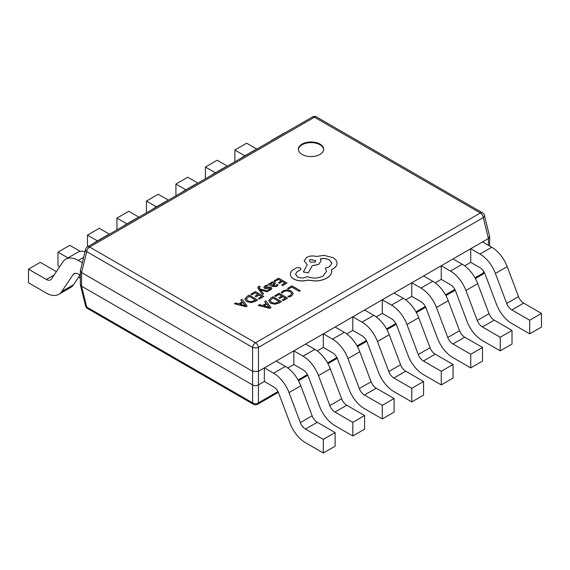 <?xml version="1.0" encoding="UTF-8"?>
<svg xmlns="http://www.w3.org/2000/svg" width="570" height="570" viewBox="0 0 570 570"><rect width="100%" height="100%" fill="white"/><g stroke="black" fill="none" stroke-linecap="round" stroke-linejoin="round"><path stroke-width="0.85" d="M319.977 144.096A12.654 7.303 0 0 0 306.19 142.514A12.654 7.303 0 0 0 298.374 149.262A12.654 7.303 0 0 0 302.079 154.427A12.654 7.303 0 0 0 315.873 156.009A12.654 7.303 0 0 0 323.682 149.262A12.654 7.303 0 0 0 319.977 144.096M323.667 149.604A12.654 7.303 0 0 0 319.977 144.78A12.654 7.303 0 0 0 306.461 143.127A12.654 7.303 0 0 0 298.388 149.604M488.433 245.328L488.433 238.517L258.466 371.291L258.466 384.907L264.359 381.501L273.564 386.816A8.336 4.816 60 0 1 278.716 393.286L290.044 423.296A25.016 14.442 -120 0 0 305.499 442.698L323.325 452.993L335.117 446.182L335.117 432.566L323.325 439.377L323.325 452.993M276.158 361.074L285.363 366.389L273.564 373.2L264.359 367.885L264.359 381.501M287.779 367.978L293.842 364.479L303.048 369.795A8.336 4.816 60 0 1 308.199 376.264L319.528 406.268A25.016 14.442 -120 0 0 334.982 425.676L352.809 435.972L364.601 429.16L364.601 415.544L352.809 422.356L352.809 435.972M305.641 344.052L314.839 349.367L303.048 356.179L293.842 350.863L293.842 364.479M317.262 350.956L323.325 347.458L332.531 352.773A8.336 4.816 60 0 1 337.682 359.243L349.011 389.246A25.016 14.442 -120 0 0 364.458 408.654L382.292 418.95L394.084 412.139L394.084 398.523L382.292 405.334L382.292 418.95M335.117 327.03L344.323 332.346L332.531 339.157L323.325 333.842L323.325 347.458M346.745 333.935L352.809 330.436L362.014 335.751A8.336 4.816 60 0 1 367.166 342.221L378.494 372.224A25.016 14.442 -120 0 0 393.941 391.633L411.775 401.928L423.567 395.117L423.567 381.501L411.775 388.312L411.775 401.928M364.601 310.009L373.806 315.324L362.014 322.136L352.809 316.82L352.809 330.436M376.228 316.913L382.292 313.415L391.497 318.73A8.336 4.816 60 0 1 396.649 325.199L407.978 355.203A25.016 14.442 -120 0 0 423.424 374.611L441.258 384.907L453.05 378.095L453.05 364.479L441.258 371.291L441.258 384.907M394.084 292.987L403.289 298.302L391.497 305.114L382.292 299.799L382.292 313.415M405.712 299.891L411.775 296.393L420.981 301.708A8.336 4.816 60 0 1 426.132 308.178L437.454 338.181A25.016 14.442 -120 0 0 452.908 357.589L470.742 367.885L482.534 361.074L482.534 347.458L470.742 354.269L470.742 367.885M423.567 275.966L432.772 281.281L420.981 288.092L411.775 282.777L411.775 296.393M435.195 282.87L441.258 279.371L450.464 284.687A8.336 4.816 60 0 1 455.615 291.156L466.937 321.159A25.016 14.442 -120 0 0 482.391 340.568L500.225 350.863L512.017 344.052L512.017 330.436L500.225 337.248L500.225 350.863M453.05 258.944L462.256 264.259L450.464 271.071L441.258 265.755L441.258 279.371M464.678 265.848L470.742 262.35L479.947 267.665A8.336 4.816 60 0 1 485.099 274.134L496.42 304.138A25.016 14.442 -120 0 0 511.874 323.546L529.708 333.842L541.5 327.03L541.5 313.415L529.708 320.226L529.708 333.842M482.534 241.922L491.739 247.238L479.947 254.049L470.742 248.734L470.742 262.35M81.567 286.183L252.567 384.907L252.567 371.291L81.567 272.56L81.538 286.161L80.349 284.58L80.349 270.764L85.586 249.432A4.168 2.358 -166.1 0 0 86.711 251.641L81.567 272.56M258.466 384.907L258.438 384.921C256.493 385.947 254.548 385.947 252.595 384.921L252.567 384.907M488.433 238.517L483.289 217.597L258.438 347.408A4.168 1.689 180 0 1 252.595 347.408L86.711 251.641A4.168 2.408 -60 0 1 89.633 247.031L255.517 342.805L480.368 212.988L314.483 117.213L89.633 247.031A4.168 2.408 -120 0 0 87.545 246.824A4.168 4.168 0 0 0 85.586 249.432M252.567 371.291L252.595 347.408A4.168 2.408 -60 0 1 255.517 342.805A4.168 2.408 -120 0 1 258.438 347.408L258.466 371.291M482.455 212.781A4.168 4.168 0 0 1 484.415 215.389A4.168 2.358 166.1 0 1 483.289 217.597A4.168 2.408 60 0 0 480.368 212.988A4.168 2.408 -60 0 1 482.455 212.781L316.571 117.007A4.168 4.168 0 0 0 312.396 117.007A4.168 2.408 60 0 1 314.483 117.213A4.168 2.408 -60 0 1 316.571 117.007M258.438 371.305L252.595 371.305M484.415 215.389L489.609 236.386L488.462 238.502M81.538 272.546L80.349 270.764M258.438 384.921L258.438 402.847A4.168 3.035 180 0 1 252.595 402.847L252.595 384.921M484.236 272.275A4.168 2.358 -166.1 0 1 483.289 273.03L483.695 271.384M81.538 286.161L86.711 307.073A4.168 2.358 166.1 0 1 85.586 305.905A4.168 4.168 0 0 0 87.545 308.512A4.168 2.408 -60 0 1 86.711 307.073L252.595 402.847A4.168 2.408 -60 0 0 253.429 404.287A4.168 4.168 0 0 0 257.604 404.287A4.168 2.408 -120 0 0 258.438 402.847L277.939 391.583M244.879 155.781L234.883 150.01L246.675 143.198L256.849 149.076M234.883 161.759L234.883 150.01M273.707 139.344A25.016 14.442 -120 0 0 272.132 140.049A25.016 14.442 -120 0 0 270.729 141.061M285.506 132.532A25.016 14.442 -120 0 0 283.924 133.238L272.132 140.049M215.396 172.803L205.399 167.031L217.191 160.22L227.373 166.098M205.399 178.78L205.399 167.031M244.231 156.365A25.016 14.442 -120 0 0 242.649 157.071A25.016 14.442 -120 0 0 241.245 158.082M256.023 149.554A25.016 14.442 -120 0 0 254.441 150.259L242.649 157.071M185.913 189.824L175.916 184.053L187.708 177.242L197.89 183.12M175.916 195.802L175.916 184.053M214.748 173.387A25.016 14.442 -120 0 0 213.166 174.092A25.016 14.442 -120 0 0 211.762 175.104M226.539 166.575A25.016 14.442 -120 0 0 224.958 167.281L213.166 174.092M156.429 206.846L146.433 201.075L158.225 194.263L168.407 200.141M146.433 212.824L146.433 201.075M185.264 190.409A25.016 14.442 -120 0 0 183.683 191.114A25.016 14.442 -120 0 0 182.286 192.126M197.056 183.597A25.016 14.442 -120 0 0 195.474 184.302L183.683 191.114M126.953 223.868L116.95 218.096L128.742 211.285L138.923 217.163M116.95 229.845L116.95 218.096M155.781 207.43A25.016 14.442 -120 0 0 154.199 208.136A25.016 14.442 -120 0 0 152.803 209.147M167.573 200.619A25.016 14.442 -120 0 0 165.991 201.324L154.199 208.136M97.47 240.889L87.467 235.118L99.258 228.306L109.44 234.185M87.467 246.874L87.467 235.118M126.298 224.452A25.016 14.442 -120 0 0 124.716 225.157A25.016 14.442 -120 0 0 123.32 226.169M138.09 217.64A25.016 14.442 -120 0 0 136.508 218.346L124.716 225.157M67.987 257.911L57.983 252.139L69.775 245.328L80.277 251.391M59.651 266.717L57.983 265.755L57.983 252.139M80.349 277.982A25.016 14.442 60 0 1 78.489 277.362M96.814 241.473A25.016 14.442 -120 0 0 95.233 242.179A25.016 14.442 -120 0 0 93.836 243.191M108.606 234.662A25.016 14.442 -120 0 0 107.025 235.367L95.233 242.179M82.287 262.763L78.261 260.44A25.016 14.442 -120 0 0 65.749 259.2A25.016 14.442 -120 0 0 62.807 262.001L51.485 278.937A8.336 4.816 60 0 1 50.502 279.87A8.336 4.816 60 0 1 46.334 279.457L28.5 269.161L40.292 262.35L56.366 271.634M80.349 275.26L78.261 274.056A8.336 4.816 -120 0 0 74.093 273.643A8.336 4.816 -120 0 0 73.11 274.576L61.788 291.512A25.016 14.442 60 0 1 58.838 294.312A25.016 14.442 60 0 1 46.334 293.073L28.5 282.777L28.5 269.161M80.021 275.075L73.58 284.701A25.016 14.442 60 0 1 70.63 287.501L58.838 294.312M85.051 251.577A25.016 14.442 -120 0 0 77.549 252.389L65.749 259.2M491.739 247.238A25.016 14.442 60 0 1 507.193 266.646L518.515 296.649A8.336 4.816 -120 0 0 523.666 303.119L541.5 313.415M479.947 254.049A25.016 14.442 60 0 1 495.401 273.45L506.723 303.461A8.336 4.816 -120 0 0 511.874 309.93L529.708 320.226M462.256 264.259A25.016 14.442 60 0 1 477.71 283.668L489.032 313.671A8.336 4.816 -120 0 0 494.183 320.141L512.017 330.436M450.464 271.071A25.016 14.442 60 0 1 465.918 290.472L477.24 320.483A8.336 4.816 -120 0 0 482.391 326.952L500.225 337.248M432.772 281.281A25.016 14.442 60 0 1 448.227 300.689L459.548 330.693A8.336 4.816 -120 0 0 464.7 337.162L482.534 347.458M420.981 288.092A25.016 14.442 60 0 1 436.435 307.494L447.756 337.504A8.336 4.816 -120 0 0 452.908 343.974L470.742 354.269M403.289 298.302A25.016 14.442 60 0 1 418.743 317.711L430.072 347.714A8.336 4.816 -120 0 0 435.216 354.184L453.05 364.479M391.497 305.114A25.016 14.442 60 0 1 406.952 324.515L418.273 354.526A8.336 4.816 -120 0 0 423.424 360.995L441.258 371.291M373.806 315.324A25.016 14.442 60 0 1 389.26 334.733L400.589 364.736A8.336 4.816 -120 0 0 405.74 371.205L423.567 381.501M362.014 322.136A25.016 14.442 60 0 1 377.468 341.537L388.79 371.547A8.336 4.816 -120 0 0 393.941 378.017L411.775 388.312M344.323 332.346A25.016 14.442 60 0 1 359.777 351.754L371.106 381.757A8.336 4.816 -120 0 0 376.257 388.227L394.084 398.523M332.531 339.157A25.016 14.442 60 0 1 347.985 358.559L359.314 388.569A8.336 4.816 -120 0 0 364.458 395.039L382.292 405.334M314.839 349.367A25.016 14.442 60 0 1 330.294 368.776L341.622 398.779A8.336 4.816 -120 0 0 346.774 405.249L364.601 415.544M303.048 356.179A25.016 14.442 60 0 1 318.502 375.58L329.831 405.591A8.336 4.816 -120 0 0 334.982 412.06L352.809 422.356M285.363 366.389A25.016 14.442 60 0 1 300.81 385.797L312.139 415.801A8.336 4.816 -120 0 0 317.291 422.27L335.117 432.566M273.564 373.2A25.016 14.442 60 0 1 289.019 392.602L300.347 422.612A8.336 4.816 -120 0 0 305.499 429.082L323.325 439.377M287.515 288.413L288.477 289.033L291.819 287.102L299.257 291.398L300.34 290.7L291.947 285.855L287.515 288.413L288.477 289.033M288.477 288.962L291.819 287.102M291.819 287.038L299.257 291.398M299.257 291.327L300.34 290.7M281.238 292.439L282.271 293.037L283.881 291.462L286.917 290.728L290.137 291.633L291.783 293.6L290.422 295.459L287.95 296.315L289.083 296.97L291.413 296.022L293.258 293.522L291.213 290.942L287.102 289.809L283.069 290.814L281.238 292.439L282.271 293.108L283.881 291.534L286.917 290.8L290.137 291.705L291.783 293.707M287.95 296.315L289.083 297.034L291.413 296.087L293.258 293.522M274.69 295.816L275.652 296.371L279.079 294.391L281.908 296.015L278.901 297.754L279.863 298.302L282.87 296.571L285.556 298.124L282.314 299.991L283.276 300.554L287.601 298.053L279.207 293.208L274.69 295.887L275.652 296.436L279.079 294.455L281.844 296.051M278.901 297.754L279.863 298.374L282.87 296.642L285.492 298.16M282.314 299.991L283.276 300.618L287.601 298.053M268.712 300.625L270.579 303.162L274.818 304.152L279.108 302.962L281.502 301.58L273.108 296.728L270.8 298.067L268.712 300.782M279.393 301.68L272.98 297.975L270.144 300.561L271.683 302.485L274.975 303.318L279.45 301.644L272.98 297.911L270.144 300.597M268.712 300.696L270.579 303.233L274.818 304.216L279.108 303.026L281.502 301.58M258.253 305.306L269.845 308.306L271.007 307.636L265.805 300.946L264.608 301.637L266.097 303.425L262.606 305.449L259.45 304.615L258.253 305.377L269.845 308.377L271.007 307.636M266.703 304.173L263.889 305.798L269.389 307.33L266.703 304.173L263.967 305.819M264.608 301.637L266.062 303.454M269.389 307.401L266.703 304.245M274.113 280.775L275.068 281.323L278.502 279.343L281.323 280.974L278.324 282.713L279.286 283.262L282.285 281.53L284.971 283.083L281.73 284.95L282.699 285.513L287.024 283.012L278.623 278.167L274.113 280.839L275.068 281.395L278.502 279.414L281.267 281.01M278.324 282.713L279.286 283.333L282.285 281.601L284.915 283.119M281.73 284.95L282.699 285.577L287.024 283.012M276.585 286.425L278.096 284.915L277.07 284.323L275.83 285.876L273.151 285.727L275.545 283.326L274.712 282.285L272.923 281.844L271.064 282.371L270.266 284.067L269.339 283.532L268.285 284.138L272.147 286.361L276.585 286.496L278.096 284.915M270.173 283.575L270.294 284.045M274.213 283.546L272.724 282.72L271.655 283.026L270.999 283.967L272.346 285.264L274.213 283.546M268.285 284.138L272.147 286.432L276.585 286.496M270.173 283.611L270.273 284.06M273.201 285.762L275.545 283.361M274.213 283.618L272.724 282.784L271.655 283.098L270.999 284.038M268.156 285.705L267.073 285.078L265.093 285.819L263.825 287.102L264.444 288.242L265.791 288.605L270.244 288.171L270.508 288.691L269.902 289.296L267.95 289.93L268.969 290.515L270.657 289.852L271.84 288.62L271.235 287.494L269.988 287.116L265.421 287.558L265.848 286.375L268.156 285.705L265.848 286.439L265.421 287.622M263.825 287.166L264.444 288.306L265.791 288.677L269.46 288.049L270.508 288.762M270.244 288.242L270.508 288.691M267.95 289.93L268.969 290.586L270.657 289.916L271.876 288.434M265.421 287.558L265.1 287.145M260.39 289.845L267.088 291.755L268.263 291.078L259.927 288.976L259.3 288.085L259.528 286.974L260.248 286.696L259.314 286.154L258.545 286.496L257.797 287.586L258.324 288.84L262.506 294.462L263.596 293.771L260.39 289.888M262.506 294.398L263.596 293.771M260.44 289.93L267.088 291.819L268.263 291.078M259.3 288.085L259.101 287.565M259.3 288.149L259.528 287.038L260.248 286.696M257.797 287.622L262.506 294.462M250.864 294.198L251.819 294.747L255.253 292.766L258.075 294.398L255.075 296.129L256.037 296.685L259.036 294.954L261.723 296.507L258.481 298.374L259.45 298.929L263.775 296.436L255.381 291.591L250.864 294.262L251.819 294.818L255.253 292.838L258.018 294.434M255.075 296.129L256.037 296.756L259.036 295.025L261.666 296.535M258.481 298.374L259.45 299.001L263.775 296.436M244.886 299.008L246.746 301.544L250.992 302.535L255.274 301.338L257.676 299.955L249.275 295.11L246.967 296.443L244.879 299.129M255.567 300.062L249.154 296.357L246.311 298.944L247.857 300.867L251.142 301.701L255.624 300.027L249.154 296.293L246.311 298.979M244.886 299.072L246.746 301.608L250.992 302.599L255.274 301.409L257.676 299.955M234.427 303.689L246.019 306.689L247.173 306.019L241.979 299.328L240.782 300.019L242.271 301.808L238.773 303.824L235.624 302.998L234.427 303.753L246.019 306.76L247.173 306.019M242.877 302.556L240.056 304.18L245.535 305.727L242.877 302.556L240.134 304.202M240.782 300.019L242.229 301.829M245.556 305.784L242.877 302.62M293.828 279.008C297.989 281.06 302.563 281.43 307.558 280.105L315.495 280.967C319.863 280.782 323.603 279.813 326.717 278.075C329.339 276.521 330.949 274.697 331.548 272.595L331.548 269.567L333.044 268.841C335.659 267.294 336.991 265.421 337.041 263.226C336.991 261.081 335.659 259.229 333.044 257.676L324.031 255.367L316.386 256.471C312.88 255.56 309.631 255.866 306.66 257.398L304.195 260.846L307.259 264.637L303.318 272.011L308.334 272.766L312.153 265.741L318.659 264.323L321.11 260.875L320.326 258.816C323.653 258.146 326.674 258.516 329.403 259.913L331.861 263.361L329.403 266.81L325.342 268.114L326.589 271.185L323.076 276.044C317.982 278.523 312.709 278.694 307.259 276.557L306.781 276.835C303.675 278.317 300.575 278.317 297.469 276.835L295.517 274.134L297.113 271.669L300.212 269.945L300.974 268.876L300.212 267.807L296.635 267.736L293.115 269.774C291.185 271.128 290.265 272.688 290.365 274.455C290.536 276.229 291.69 277.747 293.828 279.008L293.828 279.072C297.989 281.131 302.563 281.495 307.558 280.176L315.495 281.038C319.863 280.846 323.603 279.884 326.717 278.146C329.339 276.592 330.949 274.769 331.548 272.667L331.747 271.213M290.358 274.206L290.365 274.526C290.536 276.3 291.69 277.818 293.828 279.072M310.301 259.435L309.339 260.775L310.301 262.122L314.954 262.122L315.915 260.775L310.301 259.435L309.339 260.811M295.517 274.163L297.113 271.733L300.212 270.009L300.974 268.912M325.342 268.114L326.589 271.22M320.326 258.88C323.653 258.217 326.674 258.581 329.403 259.984L331.861 263.397M303.318 272.011L308.334 272.838L312.153 265.805L318.659 264.394L321.11 260.91M304.202 260.882L307.259 264.708M331.548 269.631L333.044 268.912C335.659 267.366 336.991 265.492 337.041 263.29L337.041 263.226M315.915 260.811L310.301 259.5M298.074 379.955L307.422 374.561M327.558 362.933L336.906 357.54M357.041 345.912L366.389 340.518M386.524 328.89L395.872 323.496M416.007 311.868L425.355 306.475M445.491 294.847L454.839 289.453M474.974 277.825L483.289 273.03A4.168 2.408 60 0 1 482.455 274.469L475.373 278.559M46.334 279.457L54.157 274.94M73.58 284.701L61.788 291.512M75.39 273.258L73.11 274.576M78.261 260.44L83.626 257.341M523.666 303.119L511.874 309.93M518.515 296.649L506.723 303.461M507.193 266.646L495.401 273.45M494.183 320.141L482.391 326.952M489.032 313.671L477.24 320.483M477.71 283.668L465.918 290.472M464.7 337.162L452.908 343.974M459.548 330.693L447.756 337.504M448.227 300.689L436.435 307.494M435.216 354.184L423.424 360.995M430.072 347.714L418.273 354.526M418.743 317.711L406.952 324.515M405.74 371.205L393.941 378.017M400.589 364.736L388.79 371.547M389.26 334.733L377.468 341.537M376.257 388.227L364.458 395.039M371.106 381.757L359.314 388.569M359.777 351.754L347.985 358.559M346.774 405.249L334.982 412.06M341.622 398.779L329.831 405.591M330.294 368.776L318.502 375.58M317.291 422.27L305.499 429.082M312.139 415.801L300.347 422.612M300.81 385.797L289.019 392.602M312.396 117.007L87.545 246.824M489.651 236.721L489.651 246.033M455.209 290.201L445.89 295.581M425.726 307.223L416.414 312.602M396.25 324.245L386.93 329.624M366.767 341.266L357.447 346.645M337.283 358.288L327.964 363.667M307.8 375.309L298.481 380.689M278.317 392.331L257.604 404.287M482.455 274.469A4.168 4.168 0 0 0 484.265 272.339M80.391 284.907L85.586 305.905M253.429 404.287L87.545 308.512"/></g></svg>
